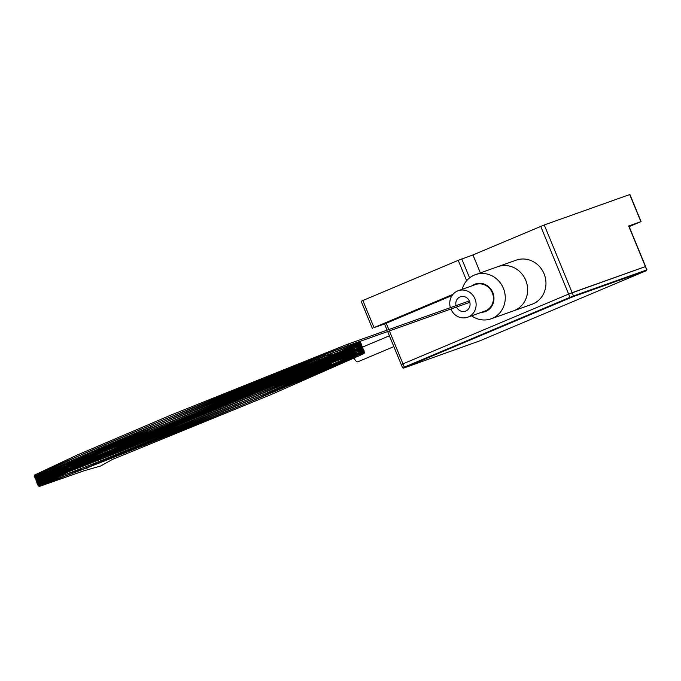<?xml version="1.0" encoding="UTF-8"?>
<svg xmlns="http://www.w3.org/2000/svg" width="681" height="681" viewBox="0 0 681 681"><rect width="100%" height="100%" fill="white"/><g stroke="black" fill="none" stroke-linecap="round" stroke-linejoin="round"><path stroke-width="1.02" d="M646.26 270.11L569.971 297.325L403.339 367.621M646.95 269.787L645.426 266.637M646.754 269.846L645.409 266.594L568.635 294.081L572.159 292.66L573.496 295.912M569.971 297.325L568.635 294.081L402.965 363.858L401.271 364.616L402.965 363.858L404.301 367.11M573.181 296.678L569.835 297.869M384.731 323.935L386.221 323.245L388.825 329.561M629.167 226.637L641.076 221.58L628.691 226.015M640.881 221.631L629.738 194.596M628.674 225.981L645.409 266.594L572.159 292.66L544.255 224.96L629.721 194.553M466.647 280.742L458.236 260.329L472.954 254.932L544.255 224.96M540.731 226.381L568.635 294.081L402.965 363.858L389.387 330.915M472.954 254.932L480.36 272.894M452.107 295.494L386.221 323.245M453.01 294.311L374.014 327.587L384.535 324.011M361.364 301.206L362.854 300.508L374.014 327.587M458.236 260.329L362.854 300.508M415.257 310.579L396.47 318.41L415.257 310.579M403.518 367.519L405.008 366.829L405.238 367.365L403.739 368.063L480.114 340.73L646.465 270.612L573.419 296.593L573.198 296.048L646.065 270.17M405.238 367.365L569.895 298.006L569.674 297.469L405.008 366.829M573.419 296.593L569.895 298.006M393.856 346.62L357.883 361.781A5.857 2.154 -112.8 0 1 353.618 357.219A5.857 2.154 -112.8 0 1 353.328 350.979A5.857 2.154 -112.8 0 1 353.371 350.962M462.161 289.323A23.435 21.783 70.4 0 1 475.432 274.647L516.13 260.168A23.435 21.783 70.4 0 1 545.158 277.048A23.435 21.783 70.4 0 1 531.844 304.33L513.525 310.842A23.435 21.783 -109.6 0 0 526.839 283.56A23.435 21.783 -109.6 0 0 497.82 266.688A23.435 21.783 70.4 0 1 525.758 280.308A23.435 21.783 70.4 0 1 513.525 310.842L491.146 318.81A23.435 21.783 70.4 0 1 471.584 315.814M475.432 274.647A23.435 21.783 70.4 0 1 503.37 288.267A23.435 21.783 70.4 0 1 491.146 318.81M471.933 285.841A14.65 13.611 70.4 0 1 492.789 292.532A14.65 13.611 70.4 0 1 481.356 312.341M450.396 307.65A14.063 13.067 70.4 0 1 458.228 290.719L475.525 284.564A14.063 13.067 70.4 0 1 492.286 292.736A14.063 13.067 70.4 0 1 484.949 311.064L467.651 317.218A14.063 13.067 70.4 0 1 450.89 309.029M458.228 290.719A14.063 13.067 70.4 0 1 474.989 298.891A14.063 13.067 70.4 0 1 467.651 317.218M456.551 307.02A7.619 7.082 -109.6 0 0 465.498 311.14A7.619 7.082 -109.6 0 0 469.609 301.598A7.619 7.082 -109.6 0 0 460.39 296.788A7.619 7.082 -109.6 0 0 456.057 305.641M351.898 355.371A0.732 0.681 70.4 0 1 352.809 355.797A0.732 0.681 70.4 0 1 352.426 356.733A0.732 0.681 70.4 0 1 351.898 355.371L364.037 351.643L364.71 352.767L363.492 353.822L271.242 394.529L112.356 459.471L100.652 466L84.112 470.741L39.2 486.498L38.034 485.468L39.362 484.182L148.756 435.721L318.189 366.565L319.38 360.649L333.664 358.998L363.16 350.247L364.012 350.545L364.139 351.387L362.922 352.443L245.398 403.731L72.237 473.465L38.613 485.119L37.608 484.778L37.472 484.046L38.877 482.752L141.631 437.1L307.003 369.349L311.54 363.237L327.45 360.394L362.564 348.868L363.45 349.174L363.56 350.025L362.139 351.192L261.036 395.576L96.711 462.416L87.96 467.83L74.476 471.456L38.11 483.74L37.063 483.416L36.91 482.659L38.374 481.331L79.234 462.288L164.061 426.051L337.282 356.01L362.003 347.489L362.888 347.795L362.99 348.646L361.526 349.838L246.054 400.224L74.842 469.277L37.481 482.361L36.476 482.02L36.331 481.288L37.693 480.011L147.93 431.201L317.55 362.003L318.955 356.265L332.728 354.631L361.449 346.11L362.301 346.399L362.428 347.25L361.211 348.306L273.966 386.902L119.626 450.167L105.751 457.309L87.568 462.859L61.903 472.546L36.944 480.973L35.752 479.943L37.378 478.479L167.203 421.496L340.04 351.779L360.879 344.722L361.73 345.02L361.875 345.837L359.679 347.472L269.353 387.225L117.507 449.4L103.972 456.44L86.053 461.863L60.847 471.346L36.365 479.594L35.191 478.564L36.825 477.083L162.095 422.007L334.618 352.23L360.292 343.343L361.177 343.658L361.288 344.501L359.84 345.684L258.329 390.239L93.884 457.104L85.27 462.493L71.88 466.068L35.829 478.215L34.612 477.228L36.102 475.798L77.089 456.704L162.104 420.39L335.324 350.366L359.73 341.964L360.607 342.271L360.743 343.062L359.245 344.314L246.079 393.737L75.719 462.544L35.216 476.836L34.203 476.496L34.68 474.997L76.97 455.129L170.974 415.061L347.37 344.305M461.769 258.908L469.592 277.899M646.269 270.672L646.048 270.127M347.344 344.322A0.732 0.681 -109.6 0 0 347.863 345.684L347.863 345.684A0.732 0.681 -109.6 0 0 348.263 344.773A0.732 0.681 -109.6 0 0 347.378 344.305L347.378 344.305A0.732 0.681 -109.6 0 0 347.344 344.322M402.616 367.868L387.642 331.536M387.08 330.183L384.535 323.994M641.076 221.58L629.916 194.502M645.614 266.535L628.869 225.922M372.328 328.344L361.16 301.266M646.243 270.068L646.465 270.612M403.322 367.578L403.544 368.123M389.396 335.793L353.328 350.979M352.426 356.733L363.833 353.09L363.424 352.094L360.164 353.967C347.872 360.334 296.201 382.713 234.4 408.336C140.652 447.383 39.77 486.864 39.004 485.042L39.387 485.97L47.866 481.399C91.978 459.428 345.148 355.388 361.637 352.068L363.262 351.711L362.854 350.715C361.96 352.103 338.687 362.369 301.121 378.645C210.489 417.589 52.165 481.195 39.83 483.408L38.434 483.663L38.817 484.591L46.623 480.352C88.377 459.352 340.338 355.703 360.462 350.86L362.701 350.332L362.283 349.327L353.814 353.797L344.637 357.236C340.823 359.074 340.968 349.787 331.494 363.85C255.63 397.576 53.348 479.586 39.37 481.995L37.864 482.284L38.247 483.212L45.023 479.467C84.393 459.36 343.011 352.971 360.402 349.336L362.13 348.953L361.713 347.948L350.885 353.482C301.462 377.078 56.217 477.287 39.064 480.548L37.293 480.897L37.676 481.833L48.36 476.206C97.681 452.201 344.169 351.021 359.985 347.906L361.56 347.565L361.143 346.569L355.678 349.549C320.538 367.553 56.268 475.866 38.442 479.177L36.723 479.518L37.106 480.445L48.632 474.427C98.958 450.098 338.968 351.541 358.7 346.731L360.99 346.186L360.581 345.19L354.307 348.553C316.537 367.595 55.229 474.64 37.83 477.807L36.153 478.139L36.536 479.066C37.157 478.275 43.524 475.1 55.646 469.558C68.449 462.28 83.525 458.9 105.3 447.681C195.915 408.583 343.879 348.851 358.444 345.258L360.419 344.807L360.011 343.803L351.898 348.059C308.825 369.187 53.918 473.482 37.208 476.445L35.582 476.76L35.965 477.687L49.151 470.886C103.206 445.076 340.994 347.54 358.01 343.845L359.849 343.428L359.44 342.424L350.051 347.276C304.066 369.519 55.042 471.371 36.91 474.989L35.02 475.372L35.403 476.308L37.114 475.185C52.837 464.902 296.524 363.637 347.872 345.684L469.83 302.296M347.378 344.305L469.337 300.917"/></g></svg>
